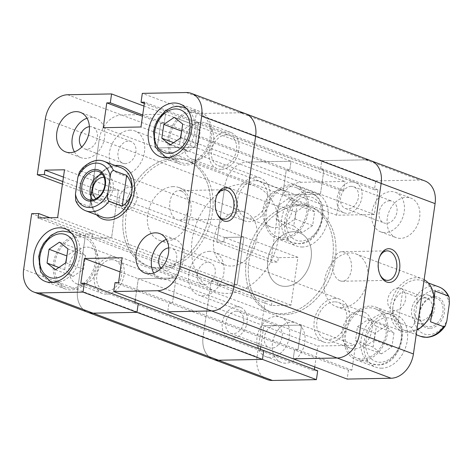 <?xml version="1.0" encoding="UTF-8"?>
<svg xmlns="http://www.w3.org/2000/svg" width="473" height="473" viewBox="0 0 473 473"><rect width="100%" height="100%" fill="white"/><g stroke="black" fill="none" stroke-linecap="round" stroke-linejoin="round"><path stroke-width="0.35" stroke-dasharray="2.37 1.77" d="M130.146 130.158A22.852 16.987 -69.4 0 0 110.061 149.521A22.852 16.987 -69.4 0 0 118.924 173.768A22.852 16.987 -69.4 0 0 123.749 174.578A22.852 16.987 -69.4 0 0 143.833 155.215A22.852 16.987 -69.4 0 0 134.971 130.974A22.852 16.987 -69.4 0 0 130.146 130.158M255.657 177.227A22.852 16.987 -69.4 0 0 235.572 196.591A22.852 16.987 -69.4 0 0 244.435 220.832A22.852 16.987 -69.4 0 0 249.253 221.648A22.852 16.987 -69.4 0 0 269.344 202.284A22.852 16.987 -69.4 0 0 260.481 178.037A22.852 16.987 -69.4 0 0 255.657 177.227M111.486 259.659A16.171 12.02 -69.4 0 0 97.272 273.364A16.171 12.02 -69.4 0 0 103.546 290.517A16.171 12.02 -69.4 0 0 106.957 291.096A16.171 12.02 -69.4 0 0 121.171 277.391A16.171 12.02 -69.4 0 0 114.904 260.233A16.171 12.02 -69.4 0 0 111.486 259.659M236.997 306.729A16.171 12.02 -69.4 0 0 222.777 320.428A16.171 12.02 -69.4 0 0 229.05 337.586A16.171 12.02 -69.4 0 0 232.468 338.16A16.171 12.02 -69.4 0 0 246.681 324.46A16.171 12.02 -69.4 0 0 240.408 307.302A16.171 12.02 -69.4 0 0 236.997 306.729M209.48 251.352A22.852 16.987 -69.4 0 0 189.389 270.716A22.852 16.987 -69.4 0 0 198.258 294.963A22.852 16.987 -69.4 0 0 203.077 295.773A22.852 16.987 -69.4 0 0 223.167 276.409A22.852 16.987 -69.4 0 0 214.304 252.168A22.852 16.987 -69.4 0 0 209.48 251.352M334.99 298.422A22.852 16.987 -69.4 0 0 314.9 317.785A22.852 16.987 -69.4 0 0 323.763 342.026A22.852 16.987 -69.4 0 0 328.587 342.842A22.852 16.987 -69.4 0 0 348.678 323.479A22.852 16.987 -69.4 0 0 339.809 299.232A22.852 16.987 -69.4 0 0 334.99 298.422M226.271 134.84A16.171 12.02 -69.4 0 0 212.052 148.54A16.171 12.02 -69.4 0 0 218.325 165.698A16.171 12.02 -69.4 0 0 221.742 166.271A16.171 12.02 -69.4 0 0 235.956 152.572A16.171 12.02 -69.4 0 0 229.683 135.414A16.171 12.02 -69.4 0 0 226.271 134.84M351.776 181.904A16.171 12.02 -69.4 0 0 337.562 195.609A16.171 12.02 -69.4 0 0 343.836 212.767A16.171 12.02 -69.4 0 0 347.247 213.341A16.171 12.02 -69.4 0 0 361.467 199.636A16.171 12.02 -69.4 0 0 355.193 182.483A16.171 12.02 -69.4 0 0 351.776 181.904M174.49 158.295A56.252 41.813 -69.4 0 0 125.043 205.956A56.252 41.813 -69.4 0 0 146.861 265.637A56.252 41.813 -69.4 0 0 158.733 267.635A56.252 41.813 -69.4 0 0 208.185 219.975A56.252 41.813 -69.4 0 0 186.362 160.3A56.252 41.813 -69.4 0 0 174.49 158.295A56.252 41.813 -69.4 0 0 125.043 205.956A56.252 41.813 -69.4 0 0 146.861 265.637A56.252 41.813 -69.4 0 0 158.733 267.635A56.252 41.813 -69.4 0 0 208.185 219.975A56.252 41.813 -69.4 0 0 186.362 160.3A56.252 41.813 -69.4 0 0 174.49 158.295M300 205.365A56.252 41.813 -69.4 0 0 250.554 253.025A56.252 41.813 -69.4 0 0 272.371 312.7A56.252 41.813 -69.4 0 0 284.243 314.705A56.252 41.813 -69.4 0 0 333.69 267.044A56.252 41.813 -69.4 0 0 311.873 207.363A56.252 41.813 -69.4 0 0 300 205.365A56.252 41.813 110.6 0 1 311.873 207.363A56.252 41.813 110.6 0 1 333.69 267.044A56.252 41.813 110.6 0 1 284.243 314.705A56.252 41.813 110.6 0 1 272.371 312.7A56.252 41.813 110.6 0 1 250.554 253.025A56.252 41.813 110.6 0 1 300 205.365M143.975 106.082L165.526 114.164L121.579 114.986A24.608 18.293 -69.4 0 0 99.259 139.257A24.608 18.293 110.6 0 1 121.579 114.986L165.526 114.164L164.243 123.051L165.526 114.164L291.031 161.234L247.089 162.05A24.608 18.293 -69.4 0 0 224.77 186.321L216.746 242.016L62.442 184.151M45.313 119.025L99.259 139.257L91.236 194.953L99.259 139.257L224.77 186.321L216.746 242.016L270.692 262.249L277.698 262.119L278.343 257.673L297.913 257.312L291.019 305.144L271.449 305.511L272.087 301.07L265.075 301.2L85.625 233.904L77.596 289.6A24.608 18.293 -69.4 0 0 87.83 312.286A24.608 18.293 110.6 0 1 77.596 289.6L85.625 233.904L92.631 233.774L91.993 238.215L111.563 237.848L118.457 190.01L98.887 190.377L98.248 194.823L91.236 194.953L98.248 194.823L98.887 190.377L118.457 190.01L111.563 237.848L91.993 238.215L92.631 233.774L85.625 233.904L31.673 213.672M370.909 160.714A24.608 18.293 -69.4 0 0 365.712 159.839L321.77 160.654L142.314 93.358M270.692 262.249L278.715 206.553A24.608 18.293 110.6 0 1 301.035 182.282L344.983 181.461L291.031 161.234L289.754 170.114L286.248 170.179L282.677 194.988L320.416 194.285L323.993 169.476L320.487 169.541L321.77 160.654L365.712 159.839L240.207 112.769L196.26 113.591L194.982 122.472L196.26 113.591L240.207 112.769A24.608 18.293 110.6 0 1 245.398 113.644M267.28 379.583A24.608 18.293 110.6 0 1 257.052 356.896L203.106 336.664L211.129 280.968L218.142 280.838L211.129 280.968L203.106 336.664A24.608 18.293 -69.4 0 0 213.335 359.356A24.608 18.293 -69.4 0 1 203.106 336.664L23.65 269.368M49.937 217.763L218.142 280.838L217.503 285.284L237.074 284.917L243.967 237.079L224.391 237.446L223.753 241.886L216.746 242.016L223.753 241.886L62.82 181.537M115.034 282.653L168.985 302.886L172.485 302.821L168.985 302.886L167.702 311.766L168.985 302.886L294.49 349.949L293.213 358.836L294.49 349.949L297.996 349.884L301.573 325.081L263.828 325.785L260.812 346.685L263.828 325.785L138.317 278.715L135.308 299.622L138.317 278.715L176.062 278.012L138.317 278.715L120.083 271.88M317.702 370.755L314.196 370.82L260.251 350.594L260.44 349.281L260.251 350.594L263.757 350.528L260.251 350.594L134.74 303.524L138.246 303.459L134.74 303.524L134.929 302.217L134.74 303.524L80.794 283.292M314.758 366.918L317.773 346.017L355.519 345.308L351.942 370.117L348.435 370.182L294.49 349.949L297.996 349.884L172.485 302.821L176.062 278.012L172.485 302.821L118.54 282.588M301.035 182.282L247.089 162.05L291.031 161.234L289.754 170.114L286.248 170.179L282.677 194.988L320.416 194.285L323.993 169.476L198.483 122.406L194.982 122.472L198.483 122.406L194.911 147.215L198.483 122.406L144.537 102.18M377.939 189.708L323.993 169.476L320.487 169.541L321.77 160.654L375.716 180.887L374.433 189.774L377.939 189.708L374.368 214.511L336.622 215.215L157.166 147.919L194.911 147.215L157.166 147.919L160.743 123.116L157.166 147.919L103.22 127.692M336.622 215.215L340.193 190.412L343.7 190.347L164.243 123.051L160.743 123.116L164.243 123.051L142.698 114.969M374.433 189.774L144.348 103.486M374.368 214.511L140.966 126.983M340.193 190.412L142.509 116.275M351.942 370.117L297.996 349.884L301.573 325.081L122.117 257.785M272.087 301.07L218.142 280.838L217.503 285.284L237.074 284.917L243.967 237.079L224.391 237.446L63.459 177.091M297.913 257.312L64.511 169.783M291.019 305.144L57.617 217.615M271.449 305.511L38.047 217.982M71.399 288.205A26.37 19.6 -69.4 0 0 94.576 265.861A26.37 19.6 -69.4 0 0 84.354 237.889A26.37 19.6 -69.4 0 0 78.784 236.949A26.37 19.6 -69.4 0 0 55.607 259.293A26.37 19.6 -69.4 0 0 65.836 287.265A26.37 19.6 -69.4 0 0 71.399 288.205M186.185 163.386A26.37 19.6 -69.4 0 0 209.362 141.043A26.37 19.6 -69.4 0 0 199.133 113.071A26.37 19.6 -69.4 0 0 193.569 112.131A26.37 19.6 -69.4 0 0 170.392 134.474A26.37 19.6 -69.4 0 0 180.615 162.446A26.37 19.6 -69.4 0 0 186.185 163.386M216.622 196.023A14.764 9.472 88.9 0 0 216.392 196.579A14.764 9.472 88.9 0 0 216.693 212.755A14.764 9.472 88.9 0 0 216.947 213.299M181.242 191.015A14.764 9.472 88.9 0 0 178.895 190.601A14.764 9.472 88.9 0 0 169.736 203.703A14.764 9.472 88.9 0 0 177.103 219.714A14.764 9.472 88.9 0 0 179.45 220.128A14.764 9.472 88.9 0 0 188.603 207.02A14.764 9.472 88.9 0 0 181.242 191.015M74.403 151.839A21.096 15.68 -69.4 0 0 81.007 157.669A21.096 15.68 -69.4 0 0 85.459 158.42A21.096 15.68 -69.4 0 0 104.001 140.546A21.096 15.68 -69.4 0 0 95.824 118.167A21.096 15.68 -69.4 0 0 91.372 117.416A21.096 15.68 -69.4 0 0 87.014 118.22M153.737 273.033A21.096 15.68 -69.4 0 0 160.341 278.863A21.096 15.68 -69.4 0 0 164.793 279.614A21.096 15.68 -69.4 0 0 183.335 261.74A21.096 15.68 -69.4 0 0 175.152 239.362A21.096 15.68 -69.4 0 0 170.7 238.611A21.096 15.68 -69.4 0 0 166.342 239.415M79.032 235.241A28.126 20.907 -69.4 0 0 54.306 259.074A28.126 20.907 -69.4 0 0 65.215 288.914A28.126 20.907 -69.4 0 0 71.151 289.914A28.126 20.907 -69.4 0 0 95.877 266.08A28.126 20.907 -69.4 0 0 84.969 236.246A28.126 20.907 -69.4 0 0 79.032 235.241M193.818 110.422A28.126 20.907 -69.4 0 0 169.092 134.255A28.126 20.907 -69.4 0 0 180 164.09A28.126 20.907 -69.4 0 0 185.936 165.095A28.126 20.907 -69.4 0 0 210.662 141.261A28.126 20.907 -69.4 0 0 199.754 111.421A28.126 20.907 -69.4 0 0 193.818 110.422M161.376 268.629A56.252 41.813 -69.4 0 0 210.828 220.968A56.252 41.813 -69.4 0 0 189.005 161.287A56.252 41.813 -69.4 0 0 177.133 159.289A56.252 41.813 -69.4 0 0 127.686 206.949A56.252 41.813 -69.4 0 0 149.503 266.624A56.252 41.813 -69.4 0 0 161.376 268.629M115.116 165.491A28.126 20.907 -69.4 0 0 93.092 185.392A28.126 20.907 -69.4 0 0 96.598 214.872A28.126 20.907 -69.4 0 1 93.092 185.392A28.126 20.907 -69.4 0 1 115.116 165.491M173.195 186.622A28.126 20.907 -69.4 0 0 148.469 210.455A28.126 20.907 -69.4 0 0 159.383 240.29A28.126 20.907 -69.4 0 0 165.319 241.295A28.126 20.907 -69.4 0 0 190.04 217.462A28.126 20.907 -69.4 0 0 179.131 187.621A28.126 20.907 -69.4 0 0 173.195 186.622M195.976 159.85A19.334 14.373 110.6 0 1 191.896 159.165A19.334 14.373 110.6 0 1 184.393 138.648A19.334 14.373 110.6 0 1 201.392 122.265A19.334 14.373 110.6 0 1 205.471 122.956A19.334 14.373 110.6 0 1 212.974 143.473A19.334 14.373 110.6 0 1 195.976 159.85M221.299 169.352A19.334 14.373 110.6 0 1 217.213 168.66A19.334 14.373 110.6 0 1 209.716 148.15A19.334 14.373 110.6 0 1 226.715 131.766A19.334 14.373 110.6 0 1 230.794 132.452A19.334 14.373 110.6 0 1 238.297 152.968A19.334 14.373 110.6 0 1 221.299 169.352M81.19 284.675A19.334 14.373 110.6 0 1 77.111 283.983A19.334 14.373 110.6 0 1 69.614 263.473A19.334 14.373 110.6 0 1 86.606 247.089A19.334 14.373 110.6 0 1 90.692 247.775A19.334 14.373 110.6 0 1 98.189 268.292A19.334 14.373 110.6 0 1 81.19 284.675M106.514 294.171A19.334 14.373 110.6 0 1 102.434 293.479A19.334 14.373 110.6 0 1 94.931 272.968A19.334 14.373 110.6 0 1 111.93 256.585A19.334 14.373 110.6 0 1 116.009 257.271A19.334 14.373 110.6 0 1 123.512 277.787A19.334 14.373 110.6 0 1 106.514 294.171M168.731 247.876A11.6 8.626 110.6 0 1 169.369 247.84A11.6 8.626 110.6 0 1 171.817 248.248A11.6 8.626 110.6 0 1 176.323 260.558A11.6 8.626 110.6 0 1 166.124 270.39A11.6 8.626 110.6 0 1 163.676 269.977A11.6 8.626 110.6 0 1 161.104 268.226M204.655 284.841A11.6 8.626 110.6 0 1 202.208 284.427A11.6 8.626 110.6 0 1 197.708 272.117A11.6 8.626 110.6 0 1 207.907 262.29A11.6 8.626 110.6 0 1 210.355 262.698A11.6 8.626 110.6 0 1 214.854 275.008A11.6 8.626 110.6 0 1 204.655 284.841M89.403 126.681A11.6 8.626 110.6 0 1 90.041 126.646A11.6 8.626 110.6 0 1 92.489 127.054A11.6 8.626 110.6 0 1 96.989 139.364A11.6 8.626 110.6 0 1 86.79 149.196A11.6 8.626 110.6 0 1 84.342 148.782A11.6 8.626 110.6 0 1 81.77 147.032M125.321 163.646A11.6 8.626 110.6 0 1 122.874 163.232A11.6 8.626 110.6 0 1 118.374 150.922A11.6 8.626 110.6 0 1 128.573 141.096A11.6 8.626 110.6 0 1 131.021 141.504A11.6 8.626 110.6 0 1 135.52 153.814A11.6 8.626 110.6 0 1 125.321 163.646M170.268 144.963L187.887 151.567L198.317 144.484L200.31 130.678L191.867 123.95L181.715 130.838M180.704 137.88L198.317 144.484M182.69 124.068L200.31 130.678M174.253 117.339L191.867 123.95M180.42 138.069L179.444 144.839L187.887 151.567M173.65 142.669L179.444 144.839M58.871 267.487L64.659 269.657L73.102 276.386L83.532 269.308L85.524 255.497L77.081 248.768L66.935 255.657M55.489 269.781L73.102 276.386M65.918 262.698L83.532 269.308M67.911 248.893L85.524 255.497M59.468 242.164L77.081 248.768M65.635 262.893L64.659 269.657M420.485 336.333A26.37 19.6 110.6 0 1 411.35 327.322C413.248 326.683 414.313 324.679 414.537 321.315L416.997 304.228C417.718 301.047 417.31 298.493 415.779 296.571A26.37 19.6 110.6 0 1 433.434 286.017A26.37 19.6 110.6 0 1 438.997 286.951M293.42 231.705A28.126 20.907 110.6 0 1 299.356 232.71A28.126 20.907 110.6 0 1 310.264 262.545A28.126 20.907 110.6 0 1 285.538 286.378A28.126 20.907 110.6 0 1 279.602 285.379A28.126 20.907 110.6 0 1 268.694 255.538A28.126 20.907 110.6 0 1 293.42 231.705A28.126 20.907 110.6 0 1 299.356 232.71A28.126 20.907 110.6 0 1 310.264 262.545A28.126 20.907 110.6 0 1 285.538 286.378A28.126 20.907 110.6 0 1 279.602 285.379A28.126 20.907 110.6 0 1 268.694 255.538A28.126 20.907 110.6 0 1 293.42 231.705M424.127 279.685A28.126 20.907 -69.4 0 0 421.999 278.703A28.126 20.907 -69.4 0 0 416.063 277.698A28.126 20.907 -69.4 0 0 391.342 301.532A28.126 20.907 -69.4 0 0 402.251 331.372A28.126 20.907 -69.4 0 0 408.187 332.371A28.126 20.907 -69.4 0 0 416.867 330.071M411.35 327.322L398.136 322.367C393.974 317.028 392.259 311.518 393.004 305.824A26.37 19.6 -69.4 0 0 403.966 330.136A26.37 19.6 -69.4 0 0 409.535 331.076A26.37 19.6 -69.4 0 0 433.445 305.073A26.37 19.6 -69.4 0 0 422.484 280.761A26.37 19.6 -69.4 0 0 416.92 279.821A26.37 19.6 -69.4 0 0 393.004 305.824C393.897 300.16 397.084 295.424 402.57 291.616L415.779 296.571M429.655 328.357A16.348 12.15 110.6 0 1 419.409 312.7A16.348 12.15 110.6 0 1 434.232 296.577A16.348 12.15 110.6 0 1 444.478 312.233A16.348 12.15 110.6 0 1 429.655 328.357M433.528 297.754A14.941 11.104 -69.4 0 0 420.391 310.412A14.941 11.104 -69.4 0 0 426.191 326.269A14.941 11.104 -69.4 0 0 429.342 326.796A14.941 11.104 -69.4 0 0 442.474 314.137A14.941 11.104 -69.4 0 0 436.68 298.286A14.941 11.104 -69.4 0 0 433.528 297.754M425.227 294.644A14.941 11.104 -69.4 0 0 412.095 307.302A14.941 11.104 -69.4 0 0 417.89 323.154A14.941 11.104 -69.4 0 0 421.041 323.686A14.941 11.104 -69.4 0 0 434.179 311.027A14.941 11.104 -69.4 0 0 428.384 295.176A14.941 11.104 -69.4 0 0 425.227 294.644M424.76 297.889A11.6 8.626 -69.4 0 0 414.561 307.716A11.6 8.626 -69.4 0 0 419.06 320.026A11.6 8.626 -69.4 0 0 421.508 320.44A11.6 8.626 -69.4 0 0 431.707 310.613A11.6 8.626 -69.4 0 0 427.208 298.303A11.6 8.626 -69.4 0 0 424.76 297.889M398.337 287.98A11.6 8.626 -69.4 0 0 388.138 297.813A11.6 8.626 -69.4 0 0 392.637 310.117A11.6 8.626 -69.4 0 0 395.085 310.53A11.6 8.626 -69.4 0 0 405.284 300.704A11.6 8.626 -69.4 0 0 400.785 288.394A11.6 8.626 -69.4 0 0 398.337 287.98M239.249 211.396A28.126 20.907 -69.4 0 0 214.529 235.223A28.126 20.907 -69.4 0 0 225.438 265.063A28.126 20.907 -69.4 0 0 231.374 266.062A28.126 20.907 -69.4 0 0 256.1 242.235A28.126 20.907 -69.4 0 0 245.191 212.395A28.126 20.907 -69.4 0 0 239.249 211.396M297.357 204.371A56.252 41.813 -69.4 0 0 247.911 252.032A56.252 41.813 -69.4 0 0 269.728 311.713A56.252 41.813 -69.4 0 0 281.601 313.711A56.252 41.813 -69.4 0 0 331.047 266.051A56.252 41.813 -69.4 0 0 309.23 206.376A56.252 41.813 -69.4 0 0 297.357 204.371A56.252 41.813 110.6 0 1 309.23 206.376A56.252 41.813 110.6 0 1 331.047 266.051A56.252 41.813 110.6 0 1 281.601 313.711A56.252 41.813 110.6 0 1 269.728 311.713A56.252 41.813 110.6 0 1 247.911 252.032A56.252 41.813 110.6 0 1 297.357 204.371M243.193 184.062A56.252 41.813 -69.4 0 0 193.747 231.717A56.252 41.813 -69.4 0 0 215.564 291.398A56.252 41.813 -69.4 0 0 227.436 293.402A56.252 41.813 -69.4 0 0 276.882 245.741A56.252 41.813 -69.4 0 0 255.065 186.06A56.252 41.813 -69.4 0 0 243.193 184.062M120.822 167.637A26.37 19.6 -69.4 0 0 115.258 166.697A26.37 19.6 -69.4 0 0 91.348 192.7A26.37 19.6 -69.4 0 0 102.31 217.012M92.696 199.878A14.941 11.104 -69.4 0 0 96.409 202.598A14.941 11.104 -69.4 0 0 99.567 203.13A14.941 11.104 -69.4 0 0 112.698 190.471A14.941 11.104 -69.4 0 0 106.904 174.62A14.941 11.104 -69.4 0 0 103.753 174.088A14.941 11.104 -69.4 0 0 102.322 174.224M96.102 198.678A11.6 8.626 -69.4 0 0 97.586 199.47A11.6 8.626 -69.4 0 0 100.034 199.884A11.6 8.626 -69.4 0 0 110.233 190.051A11.6 8.626 -69.4 0 0 105.733 177.747A11.6 8.626 -69.4 0 0 104.09 177.363M126.457 209.793A11.6 8.626 -69.4 0 0 136.656 199.961A11.6 8.626 -69.4 0 0 132.156 187.651A11.6 8.626 -69.4 0 0 129.708 187.243A11.6 8.626 -69.4 0 0 119.509 197.07A11.6 8.626 -69.4 0 0 124.009 209.379A11.6 8.626 -69.4 0 0 126.457 209.793M85.796 210.816A26.37 19.6 110.6 0 1 76.661 201.805L89.87 206.76L91.348 192.7L94.304 176.009L81.09 171.055A26.37 19.6 110.6 0 1 98.745 160.501A26.37 19.6 110.6 0 1 104.308 161.441M89.87 206.76L94.304 176.009M79.458 171.93L81.09 171.055M76.661 201.805L75.698 200.682M398.136 322.367L402.57 291.616M430.489 321.758L434.924 291.007M434.037 300.68L432.943 308.42M290.28 186.61A26.37 19.6 110.6 0 1 295.844 187.544A26.37 19.6 110.6 0 1 306.072 215.522A26.37 19.6 110.6 0 1 282.895 237.86A26.37 19.6 110.6 0 1 277.326 236.926A26.37 19.6 110.6 0 1 267.103 208.948A26.37 19.6 110.6 0 1 290.28 186.61M369.608 307.805A26.37 19.6 110.6 0 1 375.178 308.739A26.37 19.6 110.6 0 1 385.4 336.717A26.37 19.6 110.6 0 1 362.223 359.054A26.37 19.6 110.6 0 1 356.66 358.12A26.37 19.6 110.6 0 1 346.431 330.142A26.37 19.6 110.6 0 1 369.608 307.805M340.046 280.82A14.764 9.472 88.9 0 0 342.387 281.228A14.764 9.472 88.9 0 0 351.545 268.126A14.764 9.472 88.9 0 0 344.178 252.115A14.764 9.472 88.9 0 0 341.837 251.707A14.764 9.472 88.9 0 0 332.679 264.809A14.764 9.472 88.9 0 0 340.046 280.82M285.722 363.175A21.096 15.68 110.6 0 1 281.269 362.424A21.096 15.68 110.6 0 1 273.087 340.046A21.096 15.68 110.6 0 1 291.634 322.172A21.096 15.68 110.6 0 1 296.086 322.923A21.096 15.68 110.6 0 1 304.263 345.302A21.096 15.68 110.6 0 1 285.722 363.175M270.308 357.393A21.096 15.68 110.6 0 1 265.856 356.642A21.096 15.68 110.6 0 1 257.673 334.263A21.096 15.68 110.6 0 1 276.22 316.396A21.096 15.68 110.6 0 1 280.672 317.147A21.096 15.68 110.6 0 1 288.855 339.525A21.096 15.68 110.6 0 1 270.308 357.393M400.507 238.357A21.096 15.68 110.6 0 1 396.055 237.606A21.096 15.68 110.6 0 1 387.872 215.227A21.096 15.68 110.6 0 1 406.413 197.353A21.096 15.68 110.6 0 1 410.866 198.104A21.096 15.68 110.6 0 1 419.048 220.483A21.096 15.68 110.6 0 1 400.507 238.357M385.093 232.574A21.096 15.68 110.6 0 1 380.641 231.823A21.096 15.68 110.6 0 1 372.458 209.444A21.096 15.68 110.6 0 1 391 191.571A21.096 15.68 110.6 0 1 395.452 192.322A21.096 15.68 110.6 0 1 403.635 214.701A21.096 15.68 110.6 0 1 385.093 232.574M302.466 247.001A28.126 20.907 110.6 0 1 296.53 246.001A28.126 20.907 110.6 0 1 285.621 216.161A28.126 20.907 110.6 0 1 310.341 192.334A28.126 20.907 110.6 0 1 316.277 193.333A28.126 20.907 110.6 0 1 327.186 223.173A28.126 20.907 110.6 0 1 302.466 247.001M282.647 239.569A28.126 20.907 110.6 0 1 276.711 238.569A28.126 20.907 110.6 0 1 265.802 208.729A28.126 20.907 110.6 0 1 290.523 184.902A28.126 20.907 110.6 0 1 296.459 185.901A28.126 20.907 110.6 0 1 307.373 215.741A28.126 20.907 110.6 0 1 282.647 239.569M381.794 368.195A28.126 20.907 110.6 0 1 375.858 367.196A28.126 20.907 110.6 0 1 364.949 337.355A28.126 20.907 110.6 0 1 389.675 313.528A28.126 20.907 110.6 0 1 395.611 314.527A28.126 20.907 110.6 0 1 406.52 344.368A28.126 20.907 110.6 0 1 381.794 368.195M361.981 360.763A28.126 20.907 110.6 0 1 356.045 359.764A28.126 20.907 110.6 0 1 345.13 329.923A28.126 20.907 110.6 0 1 369.856 306.096A28.126 20.907 110.6 0 1 375.793 307.095A28.126 20.907 110.6 0 1 386.701 336.936A28.126 20.907 110.6 0 1 361.981 360.763M342.127 307.598A28.126 20.907 110.6 0 1 336.191 306.599A28.126 20.907 110.6 0 1 325.282 276.758A28.126 20.907 110.6 0 1 350.008 252.931A28.126 20.907 110.6 0 1 355.944 253.93A28.126 20.907 110.6 0 1 366.853 283.77A28.126 20.907 110.6 0 1 342.127 307.598M359.817 311.335A19.334 14.373 -69.4 0 0 342.819 327.718A19.334 14.373 -69.4 0 0 350.322 348.229A19.334 14.373 -69.4 0 0 354.401 348.92A19.334 14.373 -69.4 0 0 371.4 332.537A19.334 14.373 -69.4 0 0 363.897 312.02A19.334 14.373 -69.4 0 0 359.817 311.335M334.494 301.839A19.334 14.373 -69.4 0 0 317.501 318.223A19.334 14.373 -69.4 0 0 324.998 338.733A19.334 14.373 -69.4 0 0 329.078 339.425A19.334 14.373 -69.4 0 0 346.076 323.041A19.334 14.373 -69.4 0 0 338.579 302.525A19.334 14.373 -69.4 0 0 334.494 301.839M280.489 190.14A19.334 14.373 -69.4 0 0 263.491 206.524A19.334 14.373 -69.4 0 0 270.988 227.034A19.334 14.373 -69.4 0 0 275.067 227.726A19.334 14.373 -69.4 0 0 292.066 211.342A19.334 14.373 -69.4 0 0 284.569 190.826A19.334 14.373 -69.4 0 0 280.489 190.14M255.166 180.645A19.334 14.373 -69.4 0 0 238.167 197.028A19.334 14.373 -69.4 0 0 245.664 217.539A19.334 14.373 -69.4 0 0 249.75 218.23A19.334 14.373 -69.4 0 0 266.748 201.847A19.334 14.373 -69.4 0 0 259.245 181.33A19.334 14.373 -69.4 0 0 255.166 180.645M389.669 200.8A11.6 8.626 -69.4 0 0 379.476 210.627A11.6 8.626 -69.4 0 0 383.975 222.937A11.6 8.626 -69.4 0 0 386.423 223.351A11.6 8.626 -69.4 0 0 396.622 213.518A11.6 8.626 -69.4 0 0 392.123 201.208A11.6 8.626 -69.4 0 0 389.669 200.8M351.137 186.35A11.6 8.626 -69.4 0 0 340.938 196.177A11.6 8.626 -69.4 0 0 345.438 208.487A11.6 8.626 -69.4 0 0 347.892 208.9A11.6 8.626 -69.4 0 0 358.085 199.068A11.6 8.626 -69.4 0 0 353.585 186.758A11.6 8.626 -69.4 0 0 351.137 186.35M274.89 325.619A11.6 8.626 -69.4 0 0 264.691 335.446A11.6 8.626 -69.4 0 0 269.19 347.756A11.6 8.626 -69.4 0 0 271.638 348.169A11.6 8.626 -69.4 0 0 281.837 338.337A11.6 8.626 -69.4 0 0 277.338 326.033A11.6 8.626 -69.4 0 0 274.89 325.619M236.358 311.169A11.6 8.626 -69.4 0 0 226.159 320.996A11.6 8.626 -69.4 0 0 230.658 333.305A11.6 8.626 -69.4 0 0 233.106 333.719A11.6 8.626 -69.4 0 0 243.305 323.887A11.6 8.626 -69.4 0 0 238.806 311.583A11.6 8.626 -69.4 0 0 236.358 311.169M257.052 356.896L265.075 301.2M343.7 190.347L344.983 181.461M375.716 180.887L419.663 180.065A24.608 18.293 110.6 0 1 424.855 180.94M348.435 370.182L347.158 379.068M314.196 370.82L314.385 369.514M355.519 345.308L301.573 325.081L263.828 325.785L317.773 346.017M67.633 94.754L247.089 162.05A24.608 18.293 -69.4 0 0 224.77 186.321L278.715 206.553M278.343 257.673L224.391 237.446L223.753 241.886L277.698 262.119M379.565 257.129A14.764 9.472 88.9 0 0 379.328 257.679A14.764 9.472 88.9 0 0 379.636 273.861A14.764 9.472 88.9 0 0 379.884 274.405M393.962 332.957L391.975 346.762L381.545 353.845L373.102 347.117L375.089 333.305L385.525 326.228L393.962 332.957L376.348 326.346L374.356 340.158L363.926 347.241L355.489 340.513L357.476 326.701L367.905 319.618L376.348 326.346M385.525 326.228L367.905 319.618M391.975 346.762L374.356 340.158M381.545 353.845L363.926 347.241M373.102 347.117L355.489 340.513M375.089 333.305L357.476 326.701M306.191 205.034L314.634 211.762L312.641 225.568L302.212 232.651L293.768 225.923L295.761 212.111L306.191 205.034L288.577 198.424L297.014 205.152L295.028 218.964L284.598 226.047L276.155 219.318L278.142 205.507L288.577 198.424M295.761 212.111L278.142 205.507M314.634 211.762L297.014 205.152M312.641 225.568L295.028 218.964M302.212 232.651L284.598 226.047M293.768 225.923L276.155 219.318M165.207 156.664A26.37 19.6 110.6 0 1 154.978 128.691A26.37 19.6 110.6 0 1 178.155 106.348A26.37 19.6 110.6 0 1 183.719 107.288M186.658 108.784A26.37 19.6 110.6 0 1 193.333 137.383A26.37 19.6 110.6 0 1 170.771 157.604A26.37 19.6 110.6 0 1 168.4 157.468M50.422 281.488A26.37 19.6 110.6 0 1 40.193 253.51A26.37 19.6 110.6 0 1 63.37 231.173A26.37 19.6 110.6 0 1 68.94 232.107M71.872 233.609A26.37 19.6 110.6 0 1 78.548 262.202A26.37 19.6 110.6 0 1 55.985 282.422A26.37 19.6 110.6 0 1 53.62 282.286M186.261 92.537L240.207 112.769M414.537 321.315A22.852 16.987 -69.4 0 0 428.745 334.677A22.852 16.987 -69.4 0 0 446.89 320.706M449.35 303.625A22.852 16.987 -69.4 0 0 435.142 290.256A22.852 16.987 -69.4 0 0 416.997 304.228M377.637 364.837A26.37 19.6 -69.4 0 0 400.814 342.493A26.37 19.6 -69.4 0 0 390.592 314.521A26.37 19.6 -69.4 0 0 385.022 313.581A26.37 19.6 -69.4 0 0 361.845 335.925A26.37 19.6 -69.4 0 0 372.074 363.897A26.37 19.6 -69.4 0 0 377.637 364.837M386.731 317.826A22.852 16.987 110.6 0 1 401.057 339.709A22.852 16.987 110.6 0 1 380.333 362.247A22.852 16.987 110.6 0 1 366.007 340.365A22.852 16.987 110.6 0 1 386.731 317.826M298.303 243.642A26.37 19.6 -69.4 0 0 321.486 221.299A26.37 19.6 -69.4 0 0 311.258 193.327A26.37 19.6 -69.4 0 0 305.694 192.387A26.37 19.6 -69.4 0 0 282.511 214.73A26.37 19.6 -69.4 0 0 292.74 242.702A26.37 19.6 -69.4 0 0 298.303 243.642M307.403 196.632A22.852 16.987 110.6 0 1 321.723 218.514A22.852 16.987 110.6 0 1 300.999 241.053A22.852 16.987 110.6 0 1 286.679 219.17A22.852 16.987 110.6 0 1 307.403 196.632M365.712 159.839L419.663 180.065M244.435 220.832L118.924 173.768M229.05 337.586L103.546 290.517M323.763 342.026L198.258 294.963M343.836 212.767L218.325 165.698M215.564 291.398L149.503 266.624M255.065 186.06L189.005 161.287M355.193 182.483L229.683 135.414M339.809 299.232L214.304 252.168M240.408 307.302L114.904 260.233M260.481 178.037L134.971 130.974M71.346 233.012L84.354 237.889M186.131 108.193L199.133 113.071M216.693 212.755L217.202 213.902M216.392 196.579L216.853 195.414M178.895 190.601L224.19 189.756M81.007 157.669L65.593 151.892M160.341 278.863L144.927 273.087M65.215 288.914L45.402 281.482M180 164.09L160.181 156.658M159.383 240.29L225.438 265.063M217.213 168.66L191.896 159.165M102.434 293.479L77.111 283.983M202.208 284.427L163.676 269.977M122.874 163.232L84.342 148.782M131.021 141.504L92.489 127.054M210.355 262.698L171.817 248.248M116.009 257.271L90.692 247.775M230.794 132.452L205.471 122.956M179.131 187.621L245.191 212.395M199.754 111.421L179.935 103.989M84.969 236.246L65.15 228.814M175.152 239.362L159.738 233.585M95.824 118.167L80.41 112.391M179.45 220.128L224.74 219.283M167.613 157.568L180.615 162.446M52.828 282.387L65.836 287.265M355.944 253.93L421.999 278.703M417.89 323.154L426.191 326.269M392.637 310.117L419.06 320.026M106.904 174.62L98.603 171.504M132.156 187.651L105.733 177.747M124.009 209.379L97.586 199.47M96.409 202.598L88.114 199.488M400.785 288.394L427.208 298.303M428.384 295.176L436.68 298.286M422.484 280.761L428.195 282.901M403.966 330.136L416.199 334.724M336.191 306.599L402.251 331.372M375.178 308.739L390.592 314.521C412.574 321.309 401.258 365.913 378.193 364.931L372.074 363.897L356.66 358.12M295.844 187.544L311.258 193.327C333.24 200.114 321.93 244.718 298.865 243.743L292.74 242.702L277.326 236.926M342.387 281.228L387.683 280.383M265.856 356.642L281.269 362.424M380.641 231.823L396.055 237.606M276.711 238.569L296.53 246.001M356.045 359.764L375.858 367.196M324.998 338.733L350.322 348.229M245.664 217.539L270.988 227.034M345.438 208.487L383.975 222.937M230.658 333.305L269.19 347.756M238.806 311.583L277.338 326.033M353.585 186.758L392.123 201.208M259.245 181.33L284.569 190.826M338.579 302.525L363.897 312.02M375.793 307.095L395.611 314.527M296.459 185.901L316.277 193.333M395.452 192.322L410.866 198.104M280.672 317.147L296.086 322.923M341.837 251.707L387.133 250.861M379.636 273.861L380.138 275.002M379.328 257.679L379.795 256.514"/><path stroke-width="0.71" d="M391.1 378.246L337.154 358.014A24.608 18.293 -69.4 0 0 359.474 333.743L413.42 353.975A24.608 18.293 110.6 0 1 391.1 378.246L347.158 379.068L293.213 358.836L337.154 358.014L293.213 358.836L113.757 291.539L115.034 282.653L118.54 282.588L122.117 257.785L84.371 258.489L80.794 283.292L84.3 283.226L138.246 303.459L136.969 312.346L138.246 303.459L263.757 350.528L262.474 359.409L83.023 292.113L39.076 292.935L93.021 313.161L136.969 312.346L93.021 313.161A24.608 18.293 110.6 0 1 87.83 312.286A24.608 18.293 -69.4 0 0 93.021 313.161L218.532 360.231L262.474 359.409L218.532 360.231L272.478 380.463L316.425 379.642L317.702 370.755L263.757 350.528L262.474 359.409L316.425 379.642M113.757 291.539L157.698 290.718L337.154 358.014A24.608 18.293 -69.4 0 0 359.474 333.743L233.969 286.679A24.608 18.293 110.6 0 1 211.65 310.95L167.702 311.766L211.65 310.95A24.608 18.293 -69.4 0 0 233.969 286.679L255.633 136.336A24.608 18.293 -69.4 0 0 245.398 113.644A24.608 18.293 -69.4 0 0 240.207 112.769M272.478 380.463A24.608 18.293 110.6 0 1 267.28 379.583L213.335 359.356A24.608 18.293 -69.4 0 0 218.532 360.231A24.608 18.293 -69.4 0 1 213.335 359.356L33.879 292.06A24.608 18.293 -69.4 0 0 39.076 292.935M370.909 160.714L245.398 113.644A24.608 18.293 110.6 0 1 255.633 136.336L381.137 183.4A24.608 18.293 -69.4 0 0 370.909 160.714L424.855 180.94A24.608 18.293 110.6 0 1 435.083 203.632L381.137 183.4L359.474 333.743L381.137 183.4A24.608 18.293 -69.4 0 0 370.909 160.714A24.608 18.293 -69.4 0 0 365.712 159.839M260.812 346.685L260.44 349.281L260.812 346.685M135.308 299.622L134.929 302.217L135.308 299.622M223.717 220.891A16.874 10.826 -91.1 0 1 217.202 213.902A16.874 10.826 -91.1 0 1 216.853 195.414A16.874 10.826 -91.1 0 1 228.447 188.088A16.874 10.826 -91.1 0 1 236.654 208.451A16.874 10.826 -91.1 0 1 223.717 220.891M216.947 213.299A14.764 9.472 88.9 0 0 222.399 218.869A14.764 9.472 88.9 0 0 224.74 219.283A14.764 9.472 88.9 0 0 233.899 206.175A14.764 9.472 88.9 0 0 226.532 190.164A14.764 9.472 88.9 0 0 224.19 189.756A14.764 9.472 88.9 0 0 216.622 196.023M75.958 111.64A21.096 15.68 -69.4 0 0 57.41 129.507A21.096 15.68 -69.4 0 0 65.593 151.892A21.096 15.68 -69.4 0 0 70.045 152.643A21.096 15.68 -69.4 0 0 88.593 134.77A21.096 15.68 -69.4 0 0 80.41 112.391A21.096 15.68 -69.4 0 0 75.958 111.64M87.014 118.22A21.096 15.68 -69.4 0 0 74.403 151.839M155.286 232.834A21.096 15.68 -69.4 0 0 136.744 250.702A21.096 15.68 -69.4 0 0 144.927 273.087A21.096 15.68 -69.4 0 0 149.379 273.837A21.096 15.68 -69.4 0 0 167.921 255.964A21.096 15.68 -69.4 0 0 159.738 233.585A21.096 15.68 -69.4 0 0 155.286 232.834M166.342 239.415A21.096 15.68 -69.4 0 0 153.737 273.033M59.214 227.809A28.126 20.907 -69.4 0 0 34.494 251.642A28.126 20.907 -69.4 0 0 45.402 281.482A28.126 20.907 -69.4 0 0 51.338 282.482A28.126 20.907 -69.4 0 0 76.058 258.654A28.126 20.907 -69.4 0 0 65.15 228.814A28.126 20.907 -69.4 0 0 59.214 227.809M173.999 102.99A28.126 20.907 -69.4 0 0 149.273 126.823A28.126 20.907 -69.4 0 0 160.181 156.658A28.126 20.907 -69.4 0 0 166.118 157.663A28.126 20.907 -69.4 0 0 190.844 133.829A28.126 20.907 -69.4 0 0 179.935 103.989A28.126 20.907 -69.4 0 0 173.999 102.99M116.606 165.402A28.126 20.907 -69.4 0 0 115.116 165.491A28.126 20.907 -69.4 0 1 116.606 165.402A28.126 20.907 -69.4 0 1 122.542 166.401A28.126 20.907 -69.4 0 0 116.606 165.402M96.598 214.872A28.126 20.907 -69.4 0 0 102.795 219.07A28.126 20.907 -69.4 0 0 108.731 220.069A28.126 20.907 -69.4 0 0 133.451 196.242A28.126 20.907 -69.4 0 0 122.542 166.401A28.126 20.907 -69.4 0 1 133.451 196.242A28.126 20.907 -69.4 0 1 108.731 220.069A28.126 20.907 -69.4 0 1 102.795 219.07A28.126 20.907 -69.4 0 1 96.598 214.872M161.104 268.226A11.6 8.626 110.6 0 1 159.673 256.088A11.6 8.626 110.6 0 1 168.731 247.876M81.77 147.032A11.6 8.626 110.6 0 1 80.339 134.894A11.6 8.626 110.6 0 1 89.403 126.681M62.442 184.151L37.29 174.72L45.313 119.025A24.608 18.293 -69.4 0 1 67.633 94.754L111.581 93.932L110.298 102.818L106.792 102.883L103.22 127.692L140.966 126.983L144.537 102.18L141.031 102.245L142.314 93.358L186.261 92.537A24.608 18.293 -69.4 0 1 191.453 93.418A24.608 18.293 -69.4 0 1 201.687 116.104L180.018 266.447L233.969 286.679L255.633 136.336L201.687 116.104M33.879 292.06A24.608 18.293 -69.4 0 1 23.65 269.368L31.673 213.672L38.685 213.542L38.047 217.982L57.617 217.615L64.511 169.783L44.941 170.15L44.296 174.59L37.29 174.72M84.3 283.226L83.023 292.113M157.698 290.718A24.608 18.293 -69.4 0 0 180.018 266.447M143.975 106.082L111.581 93.932M144.348 103.486L141.031 102.245M142.509 116.275L106.792 102.883M142.698 114.969L110.298 102.818M120.083 271.88L84.371 258.489M62.82 181.537L44.296 174.59M63.459 177.091L44.941 170.15M49.937 217.763L38.685 213.542M180.704 137.88L182.69 124.068L174.253 117.339L163.818 124.423L161.831 138.234L170.268 144.963L180.704 137.88M181.715 130.838L180.42 138.069M163.818 124.423L181.437 131.027M161.831 138.234L173.65 142.669M55.489 269.781L65.918 262.698L67.911 248.893L59.468 242.164L49.038 249.241L47.046 263.053L55.489 269.781M47.046 263.053L58.871 267.487M66.935 255.657L65.635 262.893M49.038 249.241L66.652 255.852M416.867 330.071A28.126 20.907 -69.4 0 0 433.694 304.636A28.126 20.907 -69.4 0 0 424.127 279.685M85.796 210.816C81.208 209.019 77.844 205.637 75.698 200.682L75.444 194.149A22.852 16.987 -69.4 0 0 89.651 207.517A22.852 16.987 -69.4 0 0 107.797 193.546C107.075 196.727 107.483 199.281 109.015 201.202A26.37 19.6 110.6 0 1 91.36 211.756A26.37 19.6 110.6 0 1 85.796 210.816L102.31 217.012A26.37 19.6 -69.4 0 0 107.874 217.952A26.37 19.6 -69.4 0 0 131.784 191.943A26.37 19.6 -69.4 0 0 120.822 167.637L104.308 161.441A26.37 19.6 110.6 0 1 113.443 170.451L126.658 175.406C130.82 180.745 132.529 186.256 131.784 191.943C130.897 197.613 127.71 202.349 122.223 206.157L109.015 201.202M95.138 169.417A16.348 12.15 110.6 0 1 105.384 185.073A16.348 12.15 110.6 0 1 90.562 201.191A16.348 12.15 110.6 0 1 80.315 185.54A16.348 12.15 110.6 0 1 95.138 169.417M91.265 200.014A14.941 11.104 -69.4 0 0 104.403 187.355A14.941 11.104 -69.4 0 0 98.603 171.504A14.941 11.104 -69.4 0 0 95.451 170.972A14.941 11.104 -69.4 0 0 82.32 183.63A14.941 11.104 -69.4 0 0 88.114 199.488A14.941 11.104 -69.4 0 0 91.265 200.014M104.09 177.363A11.6 8.626 -69.4 0 0 103.285 177.334A11.6 8.626 -69.4 0 0 93.406 186.084A11.6 8.626 -69.4 0 0 96.102 198.678M107.797 193.546L110.256 176.459A22.852 16.987 -69.4 0 0 96.049 163.096A22.852 16.987 -69.4 0 0 77.903 177.062L79.458 171.93L82.633 167.956C90.556 160.844 97.781 158.674 104.308 161.441M75.444 194.149L77.903 177.062M113.443 170.451C111.545 171.09 110.481 173.088 110.256 176.459M122.223 206.157L126.658 175.406M102.322 174.224A14.941 11.104 -69.4 0 0 91.259 184.707A14.941 11.104 -69.4 0 0 92.696 199.878M432.943 308.42L430.489 321.758L443.704 326.713A26.37 19.6 110.6 0 1 426.049 337.267A26.37 19.6 110.6 0 1 420.485 336.333L426.605 337.367C434.007 336.953 440.251 333.116 445.335 325.838L446.89 320.706L449.35 303.625L449.096 297.091C446.95 292.137 443.579 288.755 438.997 286.951A26.37 19.6 110.6 0 1 448.132 295.962L434.924 291.007L434.037 300.68M445.335 325.844L443.704 326.713M448.132 295.962L449.096 297.091M391.384 249.188A16.874 10.826 -91.1 0 1 399.59 269.557A16.874 10.826 -91.1 0 1 386.66 281.991A16.874 10.826 -91.1 0 1 380.138 275.002A16.874 10.826 -91.1 0 1 379.795 256.514A16.874 10.826 -91.1 0 1 391.384 249.188M379.884 274.405A14.764 9.472 88.9 0 0 385.335 279.975A14.764 9.472 88.9 0 0 387.683 280.383A14.764 9.472 88.9 0 0 396.841 267.28A14.764 9.472 88.9 0 0 389.474 251.269A14.764 9.472 88.9 0 0 387.133 250.861A14.764 9.472 88.9 0 0 379.565 257.129M413.42 353.975L435.083 203.632M314.385 369.514L314.758 366.918M168.4 157.468A26.37 19.6 110.6 0 1 165.207 156.664L155.404 147.198L153.465 131.766L155.233 124.872L158.42 118.463L165.698 110.564L172.202 107.176L177.6 106.254L183.719 107.288A26.37 19.6 110.6 0 1 186.658 108.784M169.062 153.358A22.852 16.987 -69.4 0 0 189.785 130.826A22.852 16.987 -69.4 0 0 175.459 108.944A22.852 16.987 -69.4 0 0 154.736 131.476A22.852 16.987 -69.4 0 0 169.062 153.358M53.62 282.286A26.37 19.6 110.6 0 1 50.422 281.488L40.619 272.016L38.68 256.585L40.447 249.691L43.634 243.282L50.913 235.383L57.422 231.995L62.814 231.072L68.94 232.107A26.37 19.6 110.6 0 1 71.872 233.609M54.277 278.183A22.852 16.987 -69.4 0 0 75 255.645A22.852 16.987 -69.4 0 0 60.68 233.763A22.852 16.987 -69.4 0 0 39.951 256.301A22.852 16.987 -69.4 0 0 54.277 278.183M68.94 232.107L71.346 233.012M183.719 107.288L186.131 108.193M245.398 113.644L191.453 93.418M165.207 156.664L167.613 157.568M50.422 281.488L52.828 282.387M428.195 282.901L438.997 286.951M416.199 334.724L420.485 336.333"/></g></svg>
